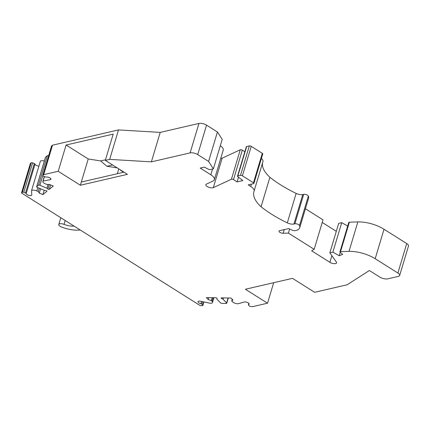 <?xml version="1.0" encoding="UTF-8"?>
<svg xmlns="http://www.w3.org/2000/svg" width="430" height="430" viewBox="0 0 430 430"><rect width="100%" height="100%" fill="white"/><g stroke="black" fill="none" stroke-linecap="round" stroke-linejoin="round"><path stroke-width="0.64" d="M120.782 170.129L120.696 170.42L121.093 170.328M387.752 278.844A5.869 2.338 16.7 0 1 379.76 277.054L369.381 270.513L347.107 284.784L314.631 292.298L292.491 278.35L245.39 289.25L267.53 303.204L252.99 306.568L250.84 306.525A1.118 0.446 16.7 0 1 249.378 305.977L248.508 305.069A1.118 0.446 16.7 0 1 248.389 304.762A1.118 0.446 16.7 0 1 248.588 304.596A2.902 1.156 -163.3 0 0 249.115 304.161A2.902 1.156 -163.3 0 0 247.599 302.575A2.902 1.156 -163.3 0 0 244.423 301.973L237.935 303.8A4.192 1.672 16.7 0 1 232.458 301.731L231.716 300.957L232.883 299.989L231.012 298.038L221.52 297.861A0.839 0.333 -163.3 0 0 221.101 298.022A0.839 0.333 -163.3 0 0 221.52 298.468L223.036 299.199L226.615 302.935A1.118 0.446 16.7 0 1 226.734 303.241A1.118 0.446 16.7 0 1 226.175 303.451L221.901 303.37A1.118 0.446 16.7 0 1 220.445 302.822L216.865 299.087L217.01 298.388A0.839 0.333 -163.3 0 0 216.65 297.979A0.839 0.333 -163.3 0 0 215.822 297.759L206.33 297.582L208.201 299.533L211.302 300.581L212.044 301.355A4.192 1.672 16.7 0 1 212.501 302.494A4.192 1.672 16.7 0 1 210.399 303.29L200.111 301.156A2.902 1.156 -163.3 0 0 197.994 301.65A2.902 1.156 -163.3 0 0 200.917 303.714A1.118 0.446 16.7 0 1 201.917 304.209L202.788 305.117A1.118 0.446 16.7 0 1 202.912 305.418A1.118 0.446 16.7 0 1 202.347 305.633L200.197 305.59L21.5 192.973L22.403 192.226A1.118 0.446 16.7 0 1 23.806 192.317L25.51 193.032A1.118 0.446 16.7 0 1 26.187 193.597A2.902 1.156 -163.3 0 0 28.901 195.392A2.902 1.156 -163.3 0 0 31.761 195.059L31.562 190.587A4.192 1.672 16.7 0 1 36.813 190.925L38.27 191.533L39.264 193.07L42.93 194.607L46.918 191.307A0.839 0.333 -163.3 0 0 46.972 191.237A0.839 0.333 -163.3 0 0 46.005 190.614L44.311 190.339L37.303 187.399A1.118 0.446 16.7 0 1 36.631 186.749A1.118 0.446 16.7 0 1 36.695 186.652L38.49 185.169A1.118 0.446 16.7 0 1 39.893 185.26L46.908 188.2L47.897 189.049A0.839 0.333 -163.3 0 0 48.654 189.383A0.839 0.333 -163.3 0 0 49.31 189.334L53.298 186.04L49.633 184.502L46.838 184.448L45.386 183.836A4.192 1.672 16.7 0 1 42.866 181.395A4.192 1.672 16.7 0 1 43.124 181.03L50.369 179.675A2.902 1.156 -163.3 0 0 50.896 179.24A2.902 1.156 -163.3 0 0 49.385 177.654A2.902 1.156 -163.3 0 0 46.209 177.052A1.118 0.446 16.7 0 1 45.075 176.859L43.371 176.144A1.118 0.446 16.7 0 1 42.699 175.494A1.118 0.446 16.7 0 1 42.769 175.397L43.672 174.65L58.211 171.285L80.351 185.239L127.452 174.338L105.312 160.385L109.666 159.374L151.371 161.863L190.108 152.897A5.59 2.225 16.7 0 1 197.719 154.601L208.588 161.454L213.377 168.845L210.216 169.576A1.397 0.559 16.7 0 1 208.502 169.253L204.341 167.119L200.213 168.076L210.834 174.768A11.18 4.45 16.7 0 1 214.371 179.638A11.18 4.45 16.7 0 1 212.904 181.105L206.378 184.131A4.192 1.672 -163.3 0 0 205.83 184.68A4.192 1.672 -163.3 0 0 208.534 187.195A4.192 1.672 -163.3 0 0 213.307 187.641L231.431 179.235A1.397 0.559 16.7 0 1 233.485 179.611L237.097 181.89L242.837 180.562L238.043 176.902A1.397 0.559 16.7 0 1 237.5 176.23A1.397 0.559 16.7 0 1 237.833 175.999L240.499 175.381A1.397 0.559 16.7 0 1 242.402 175.811L253.474 182.788A1.397 0.559 16.7 0 1 253.915 183.395A1.397 0.559 16.7 0 1 253.582 183.626L248.201 184.873L250.712 186.453A10.691 4.257 16.7 0 1 254.092 191.113A10.691 4.257 16.7 0 1 254.039 191.264A49.455 19.694 -163.3 0 0 253.931 191.592A49.455 19.694 -163.3 0 0 261.058 206.755A89.075 35.475 -163.3 0 0 287.299 222.864A5.59 2.225 -163.3 0 0 293.927 224.03L294.862 223.81A2.795 1.113 16.7 0 1 297.576 224.143A2.795 1.113 16.7 0 1 299.517 225.508A16.77 6.676 16.7 0 1 299.721 227.755A16.77 6.676 16.7 0 1 295.19 230.657A2.795 1.113 16.7 0 1 292.061 230.104L288.734 228.561L279.661 230.657A2.795 1.113 -163.3 0 0 279 231.125A2.795 1.113 -163.3 0 0 280.258 232.555A2.795 1.113 -163.3 0 0 283.155 233.259L288.423 233.092L314.163 249.314L311.659 250.824L329.88 262.305A4.192 1.672 -163.3 0 0 334.002 263.66A4.192 1.672 -163.3 0 0 336.588 262.891A4.192 1.672 -163.3 0 0 336.47 262.203L329.848 252.829L332.885 252.125L339.222 255.732L342.694 254.367L340.216 252.405A1.397 0.559 16.7 0 1 339.937 251.91A1.397 0.559 16.7 0 1 340.533 251.647L349.01 251.378A22.355 8.901 16.7 0 1 375.186 258.715L397.895 273.028A5.59 2.225 16.7 0 1 399.658 275.463A5.59 2.225 16.7 0 1 398.331 276.399L387.752 278.844M80.168 229.948A19.56 7.788 -163.3 0 1 61.528 227.018A4.192 1.672 -163.3 0 1 58.776 224.487A4.192 1.672 -163.3 0 1 64.059 224.363A11.18 4.45 -163.3 0 0 74.078 226.11M105.495 159.777L100.598 160.911L106.93 166.276L112.585 164.97M105.312 160.385L113.192 134.112L66.096 145.012L88.236 158.966L81.308 182.046L124.001 172.161M118.766 168.861L117.315 173.709M106.93 166.276L117.234 167.899M88.236 158.966L100.598 160.911M273.684 282.704L267.53 303.204M208.77 297.625L208.201 299.533M40.554 188.765L39.264 193.07M44.22 190.302L42.93 194.607M66.096 145.012L58.211 171.285M81.308 182.046L80.351 185.239M123.603 172.258L120.696 170.42M339.937 251.91L348.773 222.45A1.397 0.559 16.7 0 1 349.375 222.181L357.851 221.912A22.355 8.901 16.7 0 1 384.022 229.254L406.732 243.568A5.59 2.225 16.7 0 1 408.5 246.003L399.658 275.463M340.216 252.41L339.222 255.732M329.848 252.829L338.69 223.369L341.726 222.665L332.885 252.125M341.726 222.665L347.693 226.056M322.226 222.45L336.303 231.319M305.418 208.765L323.005 219.848L314.163 249.314M289.653 228.986L288.423 233.092M262.644 162.599A49.455 19.694 -163.3 0 0 269.9 177.289A89.075 35.475 -163.3 0 0 296.141 193.398A5.59 2.225 -163.3 0 0 302.768 194.564L303.698 194.349A2.795 1.113 16.7 0 1 306.418 194.677A2.795 1.113 16.7 0 1 308.353 196.048A16.77 6.676 16.7 0 1 308.563 198.289L299.721 227.755M269.9 177.289L261.058 206.755M261.413 158.396A10.691 4.257 16.7 0 1 262.929 161.653L254.092 191.113M237.5 176.23L246.342 146.77A1.397 0.559 16.7 0 1 246.675 146.533L249.341 145.921A1.397 0.559 16.7 0 1 251.244 146.345L262.311 153.322A1.397 0.559 16.7 0 1 262.751 153.929L253.915 183.395M238.494 177.246L237.097 181.89M220.735 158.423A4.192 1.672 -163.3 0 0 222.149 158.175L240.268 149.774A1.397 0.559 16.7 0 1 242.321 150.151L244.847 151.742M220.316 145.727A11.18 4.45 16.7 0 1 223.208 150.177L214.371 179.638M51.541 146.152A1.118 0.446 16.7 0 1 51.535 146.033A1.118 0.446 16.7 0 1 51.605 145.931L52.508 145.184L118.508 129.914L160.213 132.397L198.95 123.431A5.59 2.225 16.7 0 1 206.561 125.141L217.429 131.988L222.219 139.379L213.377 168.845M217.429 131.988L208.588 161.454M160.213 132.397L151.371 161.863M118.508 129.914L109.666 159.374M52.508 145.184L43.672 174.65M50.697 178.584L50.369 179.675M44.457 176.601L43.124 181.03M48.026 184.47L46.908 188.2M45.472 157.407A1.118 0.446 16.7 0 1 45.467 157.289A1.118 0.446 16.7 0 1 45.537 157.186L47.332 155.708A1.118 0.446 16.7 0 1 48.622 155.751M39.259 188.222L38.27 191.533M44.349 161.013A4.192 1.672 16.7 0 0 40.404 161.121L31.562 190.587M21.5 192.973L30.342 163.507L31.245 162.76A1.118 0.446 16.7 0 1 32.642 162.852L34.346 163.567A1.118 0.446 16.7 0 1 35.023 164.136A2.902 1.156 -163.3 0 0 38.899 166.13M212.173 297.689L211.302 300.581M223.428 297.899L223.036 299.199M232.216 299.291L231.716 300.957M406.732 243.568L397.895 273.028M384.022 229.254L375.186 258.715M357.851 221.912L349.01 251.378M349.375 222.181L340.533 251.647M331.869 255.683L329.88 262.305M284.252 229.599L283.155 233.259M308.353 196.048L299.517 225.508M303.698 194.349L294.862 223.81M302.768 194.564L293.927 224.03M296.141 193.398L287.299 222.864M251.41 184.131L250.712 186.453M262.311 153.322L253.474 182.788M251.244 146.345L242.402 175.811M249.341 145.921L240.499 175.381M246.675 146.533L237.833 175.999M242.321 150.151L233.485 179.611M240.268 149.774L231.431 179.235M222.149 158.175L213.307 187.641M212.554 169.033L210.834 174.768M206.561 125.141L197.719 154.601M198.95 123.431L190.108 152.897M51.605 145.931L42.769 175.397M50.633 184.922L49.31 189.334M49.267 184.492L47.897 189.049M42.753 175.72L39.893 185.26M47.332 155.708L38.49 185.169M45.537 157.186L36.695 186.652M37.808 187.614L36.813 190.925M35.023 164.136L26.187 193.597M34.346 163.567L25.51 193.032M32.642 162.852L23.806 192.317M31.245 162.76L22.403 192.226M203.75 301.908L202.788 305.117M202.675 301.688L201.917 304.209M201.595 301.462L200.917 303.714M213.14 297.705L212.044 301.355M228.099 297.985L226.615 302.935M221.697 297.866L221.52 298.468M248.916 303.505L248.588 304.596M64.059 224.363L65.209 220.52M51.535 146.033L42.699 175.494M44.322 176.547L42.866 181.395M45.467 157.289L36.631 186.749M203.949 301.951L202.912 305.418M213.93 297.721L212.501 302.494M228.308 297.985L226.734 303.241M248.803 303.376L248.389 304.762M58.776 224.487L60.802 217.741"/></g></svg>
